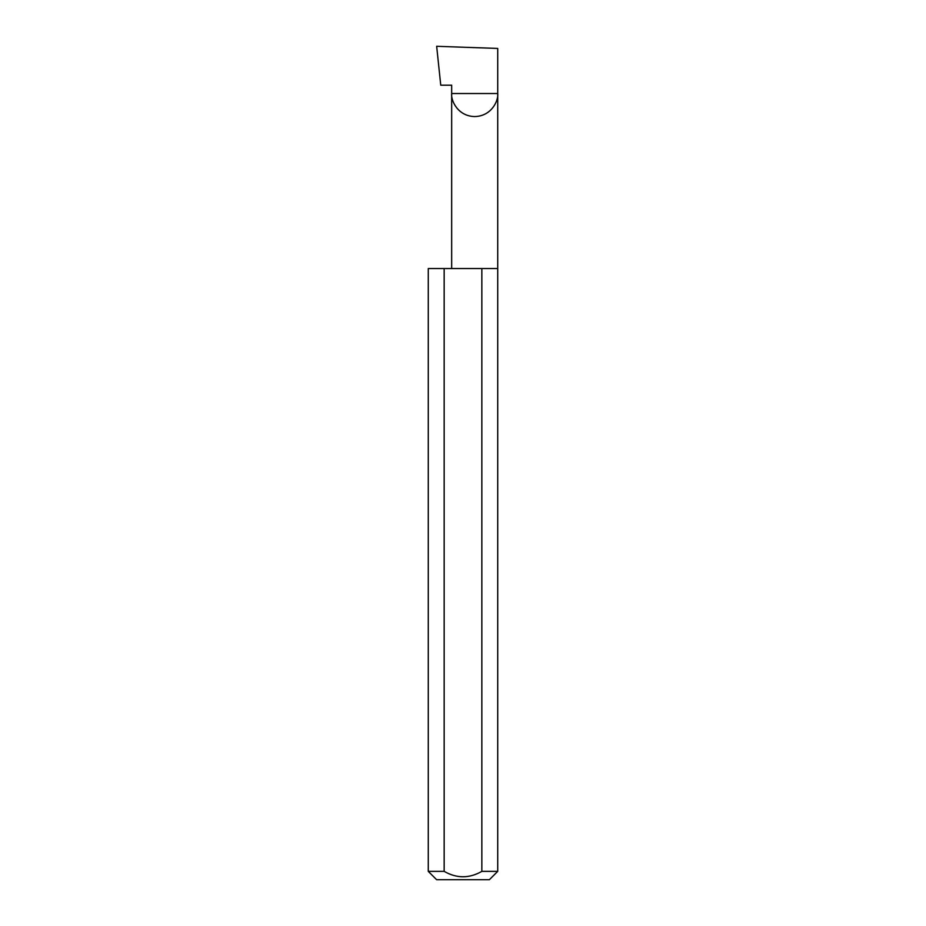 <?xml version="1.0" encoding="UTF-8"?>
<svg xmlns="http://www.w3.org/2000/svg" width="926" height="926" viewBox="0 0 926 926"><rect width="100%" height="100%" fill="white"/><g stroke="black" fill="none" stroke-linecap="round" stroke-linejoin="round"><path stroke-width="1.39" d="M451.668 268.54L451.668 93.526L497.725 93.526L497.725 48.43L436.667 46.3L440.753 85.192L451.668 85.192L451.668 93.526C450.742 100.263 457.652 116.236 474.691 116.56C491.741 116.236 498.651 100.263 497.725 93.526L497.725 871.366L489.391 879.7L436.609 879.7L428.275 871.366L444.156 871.366C456.715 878.566 469.274 878.566 481.844 871.366L497.725 871.366M481.844 871.366L481.844 268.54L497.725 268.54M428.275 871.366L428.275 268.54L444.156 268.54L444.156 871.366M481.844 268.54L444.156 268.54"/></g></svg>
